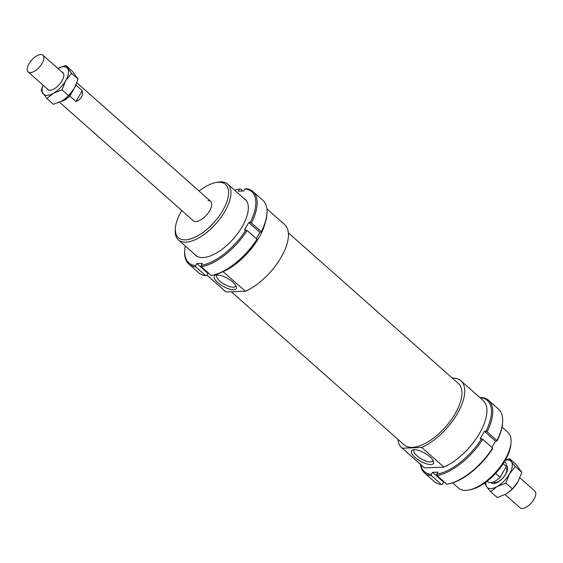 <?xml version="1.0" encoding="UTF-8"?>
<svg xmlns="http://www.w3.org/2000/svg" width="563" height="563" viewBox="0 0 563 563"><rect width="100%" height="100%" fill="white"/><g stroke="black" fill="none" stroke-linecap="round" stroke-linejoin="round"><path stroke-width="0.84" d="M40.74 54.534A11.169 5.208 -48.5 0 0 30.205 61.937A11.169 5.208 -48.5 0 0 28.15 71.937A11.169 5.208 -48.5 0 0 30.381 72.613A11.169 5.208 -48.5 0 0 40.916 65.209A11.169 5.208 -48.5 0 0 42.964 55.216A11.169 5.208 -48.5 0 0 40.74 54.534M487.192 481.175L487.98 481.872A13.033 6.073 -48.5 0 0 490.577 482.667A13.033 6.073 -48.5 0 0 500.085 477.297L495.644 473.363M493.441 481.984A9.494 4.427 -48.5 0 0 495.299 482.533A9.494 4.427 -48.5 0 0 504.258 476.242A9.494 4.427 -48.5 0 0 506.003 467.74L505.708 467.48M505.095 494.553L520.036 507.784A11.169 5.208 -48.5 0 0 522.26 508.466A11.169 5.208 -48.5 0 0 532.795 501.063A11.169 5.208 -48.5 0 0 534.85 491.063L519.945 477.86M74.992 87.075L76.068 85.196L82.233 90.657C83.24 95.675 81.163 99.292 76.005 101.53L69.84 96.069L73.598 89.503M82.233 90.657L76.005 101.53M503.209 463.687L506.313 466.431L500.085 477.297M76.068 85.196A13.033 6.073 -48.5 0 0 76.125 84.64M61.226 101.333A13.033 6.073 -48.5 0 0 69.84 96.069M506.313 466.431A13.033 6.073 -48.5 0 0 505.264 462.364L504.483 461.667M206.931 275.124L225.362 291.458A44.681 20.831 -48.5 0 0 226.023 291.993L206.945 275.089M231.351 291.789L404.121 444.876A40.958 19.093 -48.5 0 0 412.292 447.381A40.958 19.093 -48.5 0 0 450.921 420.223A40.958 19.093 -48.5 0 0 458.451 383.565L288.39 232.878M397.886 439.358A44.681 20.831 -48.5 0 0 401.651 447.662L423.84 467.325A44.681 20.831 -48.5 0 0 424.502 467.867L402.313 448.204L421.764 447.458L443.954 467.121L424.502 467.867M401.651 447.662A44.681 20.831 -48.5 0 0 402.313 448.204M59.481 102.184L193.341 220.795A13.033 6.073 -48.5 0 0 195.945 221.59A13.033 6.073 -48.5 0 0 208.233 212.955A13.033 6.073 -48.5 0 0 210.625 201.287A13.033 6.073 -48.5 0 0 208.029 200.491M414.572 449.682A10.796 3.892 -150.2 0 0 414.009 450.245A10.796 3.892 -150.2 0 0 417.021 455.854A10.796 3.892 -150.2 0 0 432.75 460.977A10.796 3.892 -150.2 0 0 432.947 460.21M429.97 456.832A12.66 4.56 29.8 0 1 433.524 461.393A12.66 4.56 29.8 0 1 428.077 464.243A12.66 4.56 29.8 0 1 415.058 457.402A12.66 4.56 29.8 0 1 413.256 449.781A12.66 4.56 29.8 0 1 429.97 456.832M217.325 274.906A10.796 3.892 -150.2 0 0 216.762 275.462A10.796 3.892 -150.2 0 0 219.774 281.071A10.796 3.892 -150.2 0 0 235.503 286.194A10.796 3.892 -150.2 0 0 235.7 285.427M232.723 282.056A12.66 4.56 29.8 0 1 236.277 286.609A12.66 4.56 29.8 0 1 230.83 289.466A12.66 4.56 29.8 0 1 217.818 282.619A12.66 4.56 29.8 0 1 216.009 275.004A12.66 4.56 29.8 0 1 232.723 282.056M175.403 227.867L175.262 229.648A37.235 17.362 -48.5 0 0 178.401 239.894A37.235 17.362 -48.5 0 0 185.832 242.167A37.235 17.362 -48.5 0 0 220.942 217.487A37.235 17.362 -48.5 0 0 227.79 184.157A37.235 17.362 -48.5 0 0 220.358 181.884A37.235 17.362 -48.5 0 0 217.234 182.271L215.488 182.63A35.56 16.58 131.5 0 1 218.472 182.257A35.56 16.58 131.5 0 1 222.92 210.245A35.56 16.58 131.5 0 1 185.501 239.831A35.56 16.58 131.5 0 1 175.403 227.867A35.56 16.58 131.5 0 1 181.8 210.569M502.006 427.134L507.882 432.342A37.235 17.362 131.5 0 1 511.021 442.588A37.235 17.362 131.5 0 1 469.042 489.965A37.235 17.362 131.5 0 1 465.925 490.352A37.235 17.362 131.5 0 1 458.486 488.079L452.617 482.878M469.042 489.965L470.788 489.606A35.56 16.58 -48.5 0 0 510.873 444.369L511.021 442.588M199.084 191.061A35.56 16.58 131.5 0 1 215.488 182.63M222.997 271.598L245.475 291.254L226.023 291.993M421.764 447.458A44.681 20.831 -48.5 0 0 457.163 413.96A44.681 20.831 -48.5 0 0 460.921 380.778A44.681 20.831 -48.5 0 0 452.216 378.047M223.279 271.591A44.681 20.831 -48.5 0 0 265.321 222.491M443.954 467.121A44.681 20.831 -48.5 0 0 479.352 433.623A44.681 20.831 -48.5 0 0 483.11 400.441L460.921 380.778M245.475 291.254A44.681 20.831 -48.5 0 0 280.874 257.748A44.681 20.831 -48.5 0 0 284.632 224.574L266.904 208.859M444.439 482.146L443.581 482.174L442.391 484.25L441.343 484.462A48.404 22.569 131.5 0 1 434.312 481.583L424.453 472.843A48.404 22.569 -48.5 0 0 431.476 475.721L431.293 474.419A47.475 22.133 131.5 0 1 420.709 464.552M441.343 484.462L431.476 475.721M420.427 464.306A48.404 22.569 -48.5 0 0 424.453 472.843M443.581 482.174L432.483 472.343L431.293 474.419M448.035 484.032L449.007 483.835A47.475 22.133 -48.5 0 0 492.695 448.605L492.632 448.042A48.404 22.569 131.5 0 1 448.035 484.032A48.404 22.569 131.5 0 1 446.825 484.25L436.958 475.517A48.404 22.569 -48.5 0 0 482.765 439.302L481.597 438.774A47.475 22.133 131.5 0 1 436.775 474.208L437.965 472.132L432.483 472.343M492.632 448.042L482.765 439.302M480.401 398.041L480.584 397.717A47.475 22.133 131.5 0 1 485.918 431.244L484.405 431.3L480.091 438.83L481.597 438.774M436.775 474.208L436.958 475.517M485.918 431.244L487.079 431.765A48.404 22.569 -48.5 0 0 488.663 400.384A48.404 22.569 -48.5 0 0 481.632 397.506L480.584 397.717M488.663 400.384L498.522 409.125A48.404 22.569 131.5 0 1 502.604 422.447A48.404 22.569 131.5 0 1 496.946 440.505L487.079 431.765M496.946 440.505L497.009 441.068A47.475 22.133 -48.5 0 0 502.527 423.432L502.604 422.447M497.009 441.068L495.503 441.132L484.405 431.3M495.503 441.132L491.907 447.402M243.688 198.239A37.425 17.446 131.5 0 1 248.269 209.556A37.425 17.446 131.5 0 1 206.079 257.164A37.425 17.446 131.5 0 1 202.94 257.558A37.425 17.446 131.5 0 1 194.298 253.983M245.989 188.704L244.933 188.915A47.475 22.133 131.5 0 1 250.268 222.434L251.436 222.962A48.404 22.569 -48.5 0 0 253.012 191.582A48.404 22.569 -48.5 0 0 245.989 188.704M251.436 222.962L261.295 231.703L261.366 232.266A47.475 22.133 -48.5 0 0 266.876 214.63L266.953 213.644A48.404 22.569 131.5 0 1 261.295 231.703M253.012 191.582L262.872 200.322A48.404 22.569 131.5 0 1 266.953 213.644M245.954 229.971A47.475 22.133 131.5 0 1 201.132 265.405L201.315 266.707A48.404 22.569 -48.5 0 0 247.122 230.499L244.441 230.028L248.762 222.491L250.268 222.434M248.762 222.491L259.853 232.322L261.366 232.266M201.315 266.707L211.174 275.448A48.404 22.569 131.5 0 0 212.385 275.23A48.404 22.569 131.5 0 0 256.981 239.233L247.122 230.499M195.65 265.616A47.475 22.133 131.5 0 1 184.805 249.733L184.72 250.718A48.404 22.569 -48.5 0 0 188.802 264.04A48.404 22.569 -48.5 0 0 195.833 266.918L195.65 265.616L196.839 263.54L202.314 263.329L201.132 265.405M184.805 249.733A47.475 22.133 131.5 0 1 185.318 246.031M195.833 266.918L205.692 275.659A48.404 22.569 131.5 0 1 198.669 272.781L188.802 264.04M244.933 188.915L243.751 190.991L238.269 191.195L239.458 189.126L240.507 188.915L242.885 191.019M256.264 238.599L259.853 232.322M212.385 275.23L213.356 275.033A47.475 22.133 -48.5 0 0 257.045 239.803L256.981 239.233M205.692 275.659L206.741 275.448L207.93 273.372L208.796 273.337M240.507 188.915A48.404 22.569 -48.5 0 0 239.296 189.133L238.325 189.33A47.475 22.133 131.5 0 1 239.458 189.126M234.708 190.287A47.475 22.133 131.5 0 1 238.325 189.33M196.839 263.54L207.93 273.372M490.669 491.759L486.777 486.896A17.685 8.248 -48.5 0 0 490.887 488.621A17.685 8.248 -48.5 0 0 497.192 486.502L490.669 491.759L497.199 497.551L505.82 494.152L508.424 492.442L512.351 488.888L518.129 481.548A17.685 8.248 131.5 0 1 518.129 481.548A17.685 8.248 131.5 0 1 508.558 492.351A17.685 8.248 131.5 0 1 508.488 492.4M518.143 481.527L521.817 472.357L516.137 464.489L509.599 458.697L511.394 461.702A17.685 8.248 -48.5 0 0 507.284 459.985A17.685 8.248 -48.5 0 0 505.293 460.288M506.383 465.559A11.401 5.313 131.5 0 1 507.636 468.332A11.401 5.313 131.5 0 1 503.069 477.825A11.401 5.313 131.5 0 1 494.187 483.504A11.401 5.313 131.5 0 1 493.8 483.533A11.401 5.313 131.5 0 1 491.288 482.597M485.918 482.146A17.685 8.248 -48.5 0 0 486.777 486.896L484.982 483.891L485.376 482.547M505.44 460.027L509.599 458.697M511.394 461.702L515.279 466.565L509.501 473.905A17.685 8.248 -48.5 0 0 511.394 461.702M509.501 473.905L505.813 483.096L497.192 486.502A17.685 8.248 -48.5 0 0 509.501 473.905M512.351 488.888L505.813 483.096M521.817 472.357L515.279 466.565M43.091 85.175A17.685 8.248 -48.5 0 0 42.978 93.648A17.685 8.248 -48.5 0 0 47.081 95.372A17.685 8.248 -48.5 0 0 53.386 93.254A17.685 8.248 -48.5 0 0 65.695 80.657A17.685 8.248 -48.5 0 0 67.588 68.454A17.685 8.248 -48.5 0 0 63.485 66.737A17.685 8.248 -48.5 0 0 57.905 68.454L65.801 65.449L71.48 73.317L65.695 80.657L62.007 89.848L53.386 93.254L46.863 98.511L41.183 90.643L43.055 85.14M47.074 88.701A11.401 5.313 -48.5 0 0 49.994 90.284A11.401 5.313 -48.5 0 0 50.952 90.164A11.401 5.313 -48.5 0 0 63.809 75.653A11.401 5.313 -48.5 0 0 61.895 71.98M46.863 98.511L53.401 104.303L62.021 100.897L64.625 99.194L68.545 95.64L74.323 88.3A17.685 8.248 131.5 0 1 64.752 99.095A17.685 8.248 131.5 0 1 64.682 99.151M74.323 88.3L74.337 88.278A17.685 8.248 131.5 0 1 74.323 88.3L78.018 79.109L72.331 71.241L65.801 65.449M71.48 73.317L78.018 79.109M62.007 89.848L68.545 95.64M48.671 90.122L28.15 71.937M210.625 201.287L76.857 82.754M63.492 73.401L42.964 55.216M196.895 256.285L178.401 239.894M246.284 200.548L227.79 184.157"/></g></svg>
